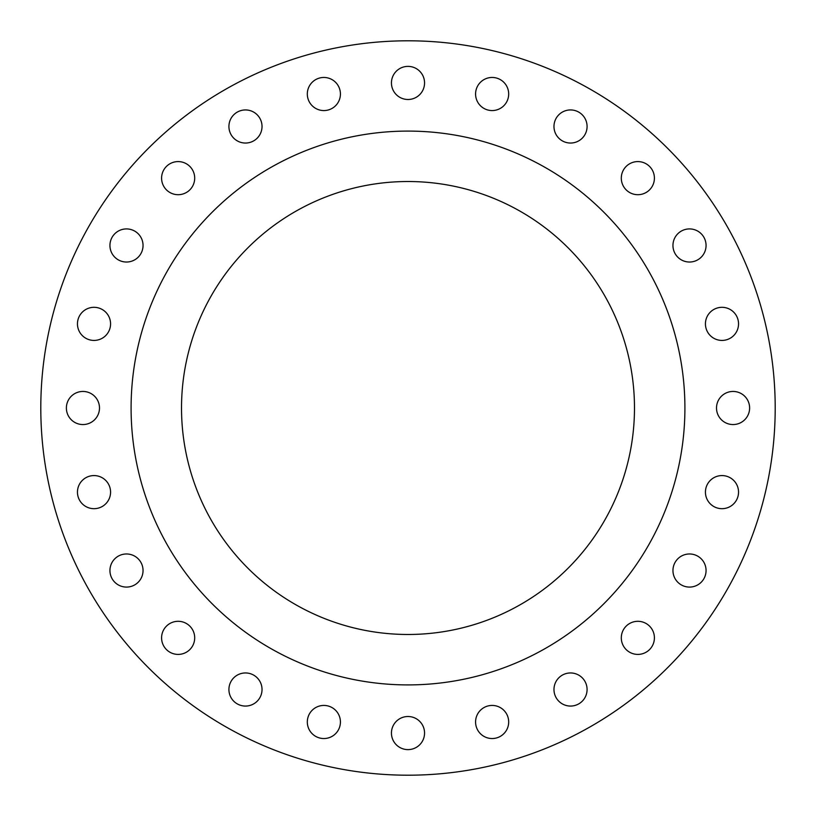 <?xml version="1.0" encoding="UTF-8"?>
<svg xmlns="http://www.w3.org/2000/svg" width="816" height="816" viewBox="0 0 816 816"><rect width="100%" height="100%" fill="white"/><g stroke="black" fill="none" stroke-linecap="round" stroke-linejoin="round"><path stroke-width="1.22" d="M475.575 721.987A16.555 16.555 0 0 0 492.13 738.541A16.555 16.555 0 0 0 508.684 721.987A16.555 16.555 0 0 0 492.13 705.432A16.555 16.555 0 0 0 475.575 721.987M553.972 689.51A16.555 16.555 0 0 0 570.527 706.064A16.555 16.555 0 0 0 587.081 689.51A16.555 16.555 0 0 0 570.527 672.955A16.555 16.555 0 0 0 553.972 689.51M621.302 637.857A16.555 16.555 0 0 0 637.857 654.412A16.555 16.555 0 0 0 654.412 637.857A16.555 16.555 0 0 0 637.857 621.302A16.555 16.555 0 0 0 621.302 637.857M672.955 570.527A16.555 16.555 0 0 0 689.51 587.081A16.555 16.555 0 0 0 706.064 570.527A16.555 16.555 0 0 0 689.51 553.972A16.555 16.555 0 0 0 672.955 570.527M705.432 492.13A16.555 16.555 0 0 0 721.987 508.684A16.555 16.555 0 0 0 738.541 492.13A16.555 16.555 0 0 0 721.987 475.575A16.555 16.555 0 0 0 705.432 492.13M716.509 408A16.555 16.555 0 0 0 733.064 424.555A16.555 16.555 0 0 0 749.618 408A16.555 16.555 0 0 0 733.064 391.445A16.555 16.555 0 0 0 716.509 408M705.432 323.87A16.555 16.555 0 0 0 721.987 340.425A16.555 16.555 0 0 0 738.541 323.87A16.555 16.555 0 0 0 721.987 307.316A16.555 16.555 0 0 0 705.432 323.87M672.955 245.473A16.555 16.555 0 0 0 689.51 262.028A16.555 16.555 0 0 0 706.064 245.473A16.555 16.555 0 0 0 689.51 228.919A16.555 16.555 0 0 0 672.955 245.473M621.302 178.143A16.555 16.555 0 0 0 637.857 194.698A16.555 16.555 0 0 0 654.412 178.143A16.555 16.555 0 0 0 637.857 161.588A16.555 16.555 0 0 0 621.302 178.143M553.972 126.49A16.555 16.555 0 0 0 570.527 143.045A16.555 16.555 0 0 0 587.081 126.49A16.555 16.555 0 0 0 570.527 109.936A16.555 16.555 0 0 0 553.972 126.49M475.575 94.013A16.555 16.555 0 0 0 492.13 110.568A16.555 16.555 0 0 0 508.684 94.013A16.555 16.555 0 0 0 492.13 77.459A16.555 16.555 0 0 0 475.575 94.013M391.445 82.936A16.555 16.555 0 0 0 408 99.491A16.555 16.555 0 0 0 424.555 82.936A16.555 16.555 0 0 0 408 66.382A16.555 16.555 0 0 0 391.445 82.936M307.316 94.013A16.555 16.555 0 0 0 323.87 110.568A16.555 16.555 0 0 0 340.425 94.013A16.555 16.555 0 0 0 323.87 77.459A16.555 16.555 0 0 0 307.316 94.013M228.919 126.49A16.555 16.555 0 0 0 245.473 143.045A16.555 16.555 0 0 0 262.028 126.49A16.555 16.555 0 0 0 245.473 109.936A16.555 16.555 0 0 0 228.919 126.49M161.588 178.143A16.555 16.555 0 0 0 178.143 194.698A16.555 16.555 0 0 0 194.698 178.143A16.555 16.555 0 0 0 178.143 161.588A16.555 16.555 0 0 0 161.588 178.143M109.936 245.473A16.555 16.555 0 0 0 126.49 262.028A16.555 16.555 0 0 0 143.045 245.473A16.555 16.555 0 0 0 126.49 228.919A16.555 16.555 0 0 0 109.936 245.473M391.445 733.064A16.555 16.555 0 0 0 408 749.618A16.555 16.555 0 0 0 424.555 733.064A16.555 16.555 0 0 0 408 716.509A16.555 16.555 0 0 0 391.445 733.064M307.316 721.987A16.555 16.555 0 0 0 323.87 738.541A16.555 16.555 0 0 0 340.425 721.987A16.555 16.555 0 0 0 323.87 705.432A16.555 16.555 0 0 0 307.316 721.987M228.919 689.51A16.555 16.555 0 0 0 245.473 706.064A16.555 16.555 0 0 0 262.028 689.51A16.555 16.555 0 0 0 245.473 672.955A16.555 16.555 0 0 0 228.919 689.51M161.588 637.857A16.555 16.555 0 0 0 178.143 654.412A16.555 16.555 0 0 0 194.698 637.857A16.555 16.555 0 0 0 178.143 621.302A16.555 16.555 0 0 0 161.588 637.857M109.936 570.527A16.555 16.555 0 0 0 126.49 587.081A16.555 16.555 0 0 0 143.045 570.527A16.555 16.555 0 0 0 126.49 553.972A16.555 16.555 0 0 0 109.936 570.527M77.459 492.13A16.555 16.555 0 0 0 94.013 508.684A16.555 16.555 0 0 0 110.568 492.13A16.555 16.555 0 0 0 94.013 475.575A16.555 16.555 0 0 0 77.459 492.13M77.459 323.87A16.555 16.555 0 0 0 94.013 340.425A16.555 16.555 0 0 0 110.568 323.87A16.555 16.555 0 0 0 94.013 307.316A16.555 16.555 0 0 0 77.459 323.87M66.382 408A16.555 16.555 0 0 0 82.936 424.555A16.555 16.555 0 0 0 99.491 408A16.555 16.555 0 0 0 82.936 391.445A16.555 16.555 0 0 0 66.382 408M775.2 408A367.2 367.2 0 0 0 408 40.8A367.2 367.2 0 0 0 40.8 408A367.2 367.2 0 0 0 408 775.2A367.2 367.2 0 0 0 775.2 408M684.91 408A276.91 276.91 0 0 0 408 131.09A276.91 276.91 0 0 0 131.09 408A276.91 276.91 0 0 0 408 684.91A276.91 276.91 0 0 0 684.91 408M181.519 408A226.481 226.481 0 0 0 408 634.481A226.481 226.481 0 0 0 634.481 408A226.481 226.481 0 0 0 408 181.519A226.481 226.481 0 0 0 181.519 408"/></g></svg>
